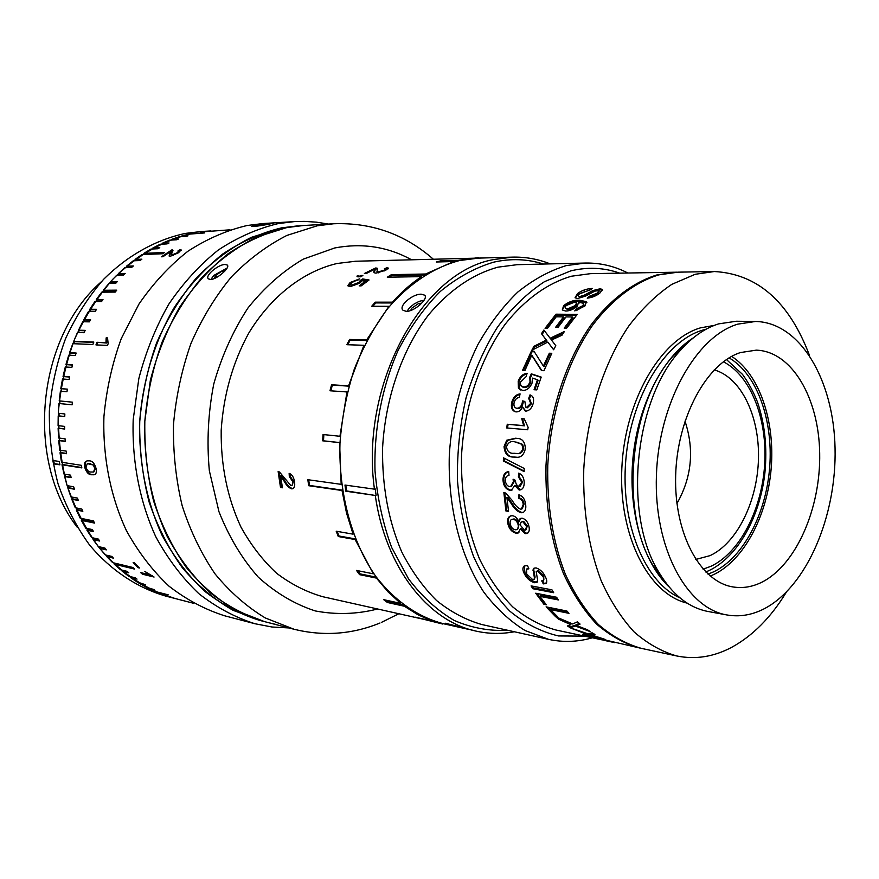 <?xml version="1.0" encoding="UTF-8"?>
<svg xmlns="http://www.w3.org/2000/svg" width="879" height="879" viewBox="0 0 879 879"><rect width="100%" height="100%" fill="white"/><g stroke="black" fill="none" stroke-linecap="round" stroke-linejoin="round"><path stroke-width="1.32" d="M708.002 574.13L713.616 571.844C743.491 557.572 766.334 513.424 769.74 466.584C773.201 419.755 756.885 374.08 729.098 357.874M509.172 498.986L508.04 498.832M322.824 437.841L323.648 437.918M294.135 629.287L265.293 617.959C246.834 606.84 230.089 592.149 215.047 573.888C201.313 553.77 190.358 531.092 182.206 505.843C175.899 479.538 172.998 452.344 173.504 424.238C176.042 396.187 181.887 369.158 191.073 343.184C201.994 318.341 215.465 296.212 231.474 276.797C248.614 259.305 267.084 245.516 286.884 235.429L317.176 225.815L333.712 223.749L303.31 225.529L286.895 227.562L297.926 225.837L281.544 227.87C261.294 232.759 241.736 241.45 222.881 253.91C204.785 268.469 188.633 286.224 174.46 307.189C154.979 340.503 142.903 379.75 139.761 420.612C138.53 461.519 146.364 501.206 162.11 535.355C173.921 556.945 187.985 575.47 204.313 590.952C221.607 604.411 239.978 614.201 259.437 620.31L294.135 629.287C323.604 636.462 352.237 634.363 380.014 622.98M286.895 227.562C266.612 232.474 247.032 241.187 228.144 253.712C210.004 268.326 193.83 286.158 179.613 307.21C166.856 329.812 157.088 354.292 150.298 380.662L144.826 421.162C143.585 462.244 151.419 502.107 167.186 536.399C179.019 558.077 193.105 576.679 209.455 592.204C226.771 605.719 245.164 615.531 264.645 621.662L236.011 610.476C217.695 599.544 201.082 585.139 186.15 567.263C172.515 547.584 161.648 525.422 153.539 500.766C147.265 475.099 144.354 448.554 144.826 421.162C147.287 393.803 153.045 367.455 162.088 342.129C172.866 317.901 186.161 296.322 201.994 277.368C218.948 260.305 237.231 246.834 256.855 236.978L286.895 227.562M592.325 288.422L589.864 290.059L580.019 293.476C577.756 295.179 577.69 296.201 579.799 296.542L584.48 295.069L592.831 290.575L600.027 288.795L602.467 289.422L599.885 293.037C596.314 295.893 592.105 297.607 587.238 298.157L589.622 296.157L597.302 293.125L599.038 290.806L595.248 290.916L585.634 296.069L577.569 298.541L575.053 297.772L577.492 293.564C581.744 290.444 586.689 288.73 592.325 288.422M574.767 310.891L576.536 308.672L582.557 305.859L583.711 304.079L583.403 303.266L578.558 302.189L577.382 306.079C573.844 309.232 569.966 310.891 565.746 311.056L562.296 309.957L563.615 305.694C568.669 301.706 573.976 299.882 579.536 300.244L586.502 301.673L584.909 306.002L574.767 310.891M563.56 316.869L556.242 316.792L547.485 328.35L545.068 328.306L556 314.188L577.25 314.374L566.658 328.164L564.186 328.12L572.581 316.967L566.01 316.89L558.165 327.208L555.715 327.164L563.56 316.869L564.054 317.758L556.836 327.186M544.508 340.964L546.309 340.074L541.475 333.657L543.892 330.021L550.111 338.228L564.384 331.526L562.011 335.196L551.485 340.03L555.803 345.7L553.627 349.754L547.804 342.063L531.806 350.281L533.927 346.315L544.508 340.964M532.498 356.522L531.729 355.292L524.95 370.488L522.544 370.378L531.41 351.051L533.927 351.139L543.376 366.027L549.331 353.226L551.803 353.303L543.958 370.696L541.486 370.575L532.278 356.16M527.114 373.289L526.103 376.662L520.291 382.332L520.786 385.661L523.642 386.98C526.488 387.101 528.62 385.387 530.015 381.838L529.762 377.19L531.312 373.839L541.2 377.08L536.794 389.891L534.058 389.727L537.432 379.728L532.41 378.08L532.136 382.914C529.949 387.969 526.796 390.485 522.686 390.485L518.434 388.111L518.192 381.156C520.093 376.399 523.071 373.784 527.114 373.289M520.082 393.902L519.324 397.462C516.841 397.758 515.116 399.418 514.16 402.428C513.512 405.373 514.171 407.263 516.149 408.109L516.962 408.263C519.445 408.175 521.181 406.505 522.181 403.252L522.5 400.901L524.84 401.439L525.939 407.351L526.587 407.471L530.707 403.373L528.697 398.429L529.993 394.88L530.575 395.1C533.289 396.363 534.168 399.132 533.201 403.428C531.861 408.175 529.4 410.735 525.818 411.13L522.533 406.944C520.961 410.372 518.819 412.02 516.105 411.899L515.039 411.713C511.798 410.207 510.721 407.021 511.798 402.132C513.347 397.176 516.105 394.429 520.082 393.902M521.763 418.679L523.642 425.612L507.282 424.249L506.667 427.952L527.73 429.765L528.125 427.348L524.269 418.876L521.763 418.679L524.302 419.074M515.643 438.203L516.995 438.368C522.302 438.467 525.082 441.906 525.345 448.675C523.917 455.124 520.676 457.959 515.61 457.179L513.907 457.058C507.941 457.3 504.656 453.806 504.052 446.576L506.733 440.247L515.643 438.203L517.654 438.467M503.502 457.849L524.203 468.452L524.148 471.594L503.359 460.959L503.502 457.849M508.721 471.616L508.996 475.396C506.656 475.605 505.436 477.275 505.359 480.406C505.678 483.999 507.128 486.076 509.732 486.636L510.567 486.647L513.413 481.67L513.072 479.209L515.479 480.417C515.566 483.626 516.698 485.593 518.896 486.296L521.763 482.208L518.423 476.879L518.687 473.133C522.082 474.484 523.928 477.572 524.214 482.395C524.225 487.285 522.544 489.845 519.159 490.042L514.797 485.549L511.281 490.328L509.919 490.339C505.766 489.229 503.447 485.779 502.964 479.989C503.085 474.814 504.996 472.023 508.721 471.616M505.897 510.974L503.865 492.493L505.733 493.108L512.248 500.492C514.611 504.777 517.346 507.655 520.434 509.128L521.357 509.095L523.247 504.414C522.818 501.019 521.368 499.03 518.918 498.47L518.896 494.8C522.829 496.053 525.093 499.393 525.697 504.832C526.18 508.952 525.181 511.567 522.686 512.666L520.95 512.754C517.237 511.446 514.028 508.436 511.347 503.722L506.908 497.547L508.545 511.347L505.897 510.974L506.711 510.633L504.722 492.658M518.819 521.785C519.028 519.225 520.181 518.028 522.28 518.214C525.785 519.258 528.026 522.104 529.015 526.752C529.707 530.147 529.081 532.388 527.136 533.465L525.257 533.63L520.247 529.004L518.149 533.004L516.006 533.179C511.864 532.081 509.139 528.894 507.82 523.609C507.029 518.302 508.622 515.687 512.611 515.764C515.347 516.226 517.412 518.236 518.819 521.785L520.983 518.258M543.299 583.887L541.706 580.854C544.068 580.898 544.508 579.481 543.035 576.602L537.684 571.207L536.19 571.702L537.596 579.964L536.86 582.469L534.531 582.744C530.048 581.316 526.653 578.327 524.345 573.767C522.456 570.119 522.423 567.526 524.236 565.988L527.488 565.549L528.883 568.823L526.609 569.185L526.664 574.053L532.784 579.711L534.025 579.569L534.399 577.91L533.146 569.46L533.992 568.175L536.08 567.9C540.288 569.383 543.398 572.383 545.419 576.91C547.002 579.997 547.188 582.206 545.958 583.513L543.299 583.887L546.584 582.766M531.081 585.886L551.957 589.831L553.671 592.699L532.795 588.721L531.081 585.886M558.385 599.939L539.893 596.336L546.309 604.763L543.925 604.291L535.696 593.215L556.572 597.248L558.385 599.939M568.977 613.333L550.496 609.597L557.528 616.673L555.143 616.179L546.09 606.851L566.955 611.037L568.977 613.333M570.867 624.716L558.473 619.124L555.825 616.805L572.701 623.969L577.459 621.816L580.074 624.101L576.294 625.43L587.447 629.76L590.249 631.627L575.382 626.035L570.24 627.76L567.471 625.958L570.867 624.716M586.018 634.001L570.449 627.892L587.721 633.748L592.127 632.814L594.94 634.473L591.391 634.924L605.697 639.604L590.567 635.176L585.755 635.484L582.843 634.319L586.018 634.001M677.127 272.182L590.545 273.655L571.339 276.237C547.276 283.313 525.29 299.212 505.392 323.922C480.352 358.423 464.178 406.516 461.497 456.135C460.893 493.932 466.892 528.202 479.505 558.934C488.834 577.844 499.898 593.819 512.699 606.862C526.246 618.014 540.607 625.716 555.77 629.968L601.873 639.824L585.974 635.561L640.439 648.164M614.641 642.615L601.884 639.758M606.488 640.604L610.542 641.329M676.237 272.193L657.052 274.896C633.407 282.159 610.455 299.321 590.787 325.274C565.483 361.774 548.957 412.745 546.002 465.277C545.2 505.282 551.056 541.475 563.571 573.844C572.833 593.732 583.843 610.487 596.61 624.112C610.114 635.726 624.431 643.67 639.571 647.977M619.772 273.16C604.038 267.579 587.699 266.82 570.735 270.886L544.54 281.632C527.488 292.828 511.82 307.958 497.547 327.032C484.45 348.084 473.957 371.674 466.068 397.813C459.937 424.832 457.058 452.235 457.421 480.011C459.695 507.326 465.046 532.74 473.462 556.275C483.45 578.151 495.613 596.478 509.963 611.268C525.213 623.716 541.409 631.946 558.55 635.946L584.359 636.11M592.281 637.813C577.789 642 563.23 642.516 548.606 639.363L525.038 630.507C509.941 621.178 496.206 608.411 483.846 592.193C460.618 557.187 447.741 507.392 449.312 454.937C451.806 415.602 461.728 377.432 477.802 344.744C489.504 324.131 502.832 306.562 517.786 292.059C533.355 279.566 549.474 270.754 566.142 265.623L585.326 263.052C600.291 262.788 614.476 266.106 627.881 273.017M585.326 263.052L517.072 264.689L497.953 267.161C472.627 274.16 449.521 290.026 428.611 314.781C402.318 349.359 385.365 397.682 382.596 447.719C381.991 485.845 388.331 520.5 401.626 551.682C411.449 570.9 423.107 587.183 436.588 600.544C450.85 612.004 465.969 620.014 481.956 624.562L548.606 639.363M507.765 630.298C489.592 631.243 471.759 627.98 454.278 620.497C437.368 610.586 422.118 596.698 408.537 578.854L391.682 547.507C382.903 523.73 377.344 498.129 375.003 470.704C373.927 429.029 381.991 387.134 397.978 350.655C409.944 327.559 424.03 307.837 440.258 291.498C457.322 277.467 475.143 267.688 493.712 262.151C510.864 258.294 527.466 258.931 543.508 264.052M421.338 294.201L424.612 295.168C428.941 298.355 414.525 311.704 406.263 311.364L403 310.243C398.099 306.002 412.822 293.674 421.338 294.201M469.067 629.485L456.871 626.749C449.169 624.958 445.378 623.793 445.499 623.244L475.913 631.078C488.713 633.935 501.524 634.155 514.336 631.759M550.232 263.898C538.124 259.063 525.521 256.811 512.402 257.129L478.528 258.118L459.585 260.536C433.797 267.348 408.922 283.686 387.716 308.496C374.377 326.45 363.192 346.787 354.182 369.521C346.645 393.221 341.909 417.756 339.975 443.126C338.558 493.877 351.93 542.288 375.937 576.613C394.814 600.972 417.975 616.937 442.862 623.563L456.871 626.749M345.777 485.164L346.634 490.943L375.289 495.459C385.42 567.504 428.029 621.101 475.913 631.078M375.289 495.459L345.821 491.207L344.975 485.043L374.443 489.163C359.841 384.53 421.942 272.281 493.394 259.602L512.402 257.129M376.102 495.174L375.201 488.9L374.443 489.163M346.634 490.943L345.821 491.207M587.831 294.388L587.04 293.619M584.304 291.081L583.403 290.268M579.799 296.542L580.173 297.541L584.832 296.08L593.149 291.619L600.324 289.839L602.544 290.268M584.48 295.069L584.832 296.08M592.831 290.575L593.149 291.619M600.027 288.795L600.324 289.839M589.622 296.157L589.985 297.168L588.974 298.003M589.985 297.168L597.643 294.146L599.148 291.158M597.302 293.125L597.643 294.146M575.174 297.893L577.833 294.575L590.534 289.609M577.492 293.564L577.833 294.575M578.668 296.333L580.173 297.541M578.558 302.189L579.008 303.211M562.318 309.979L564.043 306.639C569.076 302.673 574.372 300.86 579.931 301.222L586.875 302.618L586.502 301.673M563.615 305.694L564.043 306.639M579.536 300.244L579.931 301.222M565.516 308.353L568.164 309.771L575.932 306.441L575.503 305.485L576.503 302.739L574.525 302.189L566.197 305.54C564.395 307.672 564.9 308.771 567.702 308.848L575.503 305.485M575.932 306.441L576.723 303.244M568.164 309.771L567.702 308.848M576.097 310.705L582.997 306.815L584.128 305.046M576.536 308.672L576.987 309.606M565.296 328.142L573.086 317.857L572.581 316.967M576.492 315.275L556.484 315.078L556 314.188M556.484 315.078L546.178 328.328M563.384 333.042L550.715 338.986L550.111 338.228M548.716 336.393L543.892 330.021M553.671 349.677L547.804 342.063M544.453 330.823L542.057 334.438M533.19 349.556L534.564 347.018L546.914 340.821L542.695 335.284M546.09 339.744L545.485 338.986M541.827 370.597L533.168 357.16M523.455 370.422L532.048 351.721L531.41 351.051M543.508 365.752L544.068 366.62L549.979 353.896L551.485 353.951M532.048 351.721L534.333 351.798M532.388 355.94L531.729 355.292M522.06 386.672L524.389 387.441C527.235 387.551 529.356 385.848 530.751 382.321L530.487 377.706L532.026 374.377L541.101 377.333M523.642 386.98L524.389 387.441M530.015 381.838L530.751 382.321M529.762 377.19L530.487 377.706M531.312 373.839L532.026 374.377M537.432 379.728L538.157 380.233L534.926 389.782M518.434 388.111L519.181 388.551L518.918 381.64C520.544 377.399 523.203 374.828 526.917 373.938M518.192 381.156L518.918 381.64M520.511 389.957L519.181 388.551M516.314 408.164L517.742 408.581C520.225 408.493 521.961 406.834 522.961 403.604L523.269 401.274L524.785 401.615M516.962 408.263L517.742 408.581M522.181 403.252L522.961 403.604M526.378 407.537L527.367 407.801L531.487 403.736L529.565 398.802M526.587 407.471L527.367 407.801M530.707 403.373L531.487 403.736M515.171 411.746C512.424 409.988 511.556 406.9 512.567 402.483C513.885 398.044 516.358 395.352 519.961 394.418M525.279 411.042L522.533 406.944M529.488 398.758L530.751 395.286L531.399 395.539M529.993 394.88L530.751 395.286M511.798 402.132L512.567 402.483M523.642 425.612L524.455 425.832L522.565 418.931M507.282 424.249L524.455 425.832M508.095 424.469L507.491 428.018M516.281 453.421C519.907 454.333 522.39 452.674 523.719 448.466L522.895 448.389L521.829 444.313L515.204 441.961C511.106 440.665 508.194 442.28 506.447 446.807C507.337 451.586 509.908 453.751 514.16 453.278L515.446 453.388C519.082 454.3 521.566 452.641 522.895 448.389M523.719 448.466L522.653 444.411L516.61 442.137M516.423 457.19L514.731 457.069C508.765 457.3 505.48 453.828 504.876 446.642L507.557 440.357L516.467 438.335M513.907 457.058L514.731 457.069M504.052 446.576L504.876 446.642M506.733 440.247L507.557 440.357M504.315 458.267L504.194 460.937L503.359 460.959M524.159 471.1L504.194 460.937M511.402 486.461L514.248 481.516L513.973 479.462M513.413 481.67L514.248 481.516M519.489 486.307L520.324 486.131L522.598 482.066L519.258 476.77L519.489 473.484M521.763 482.208L522.598 482.066M511.952 490.152L510.743 490.141C506.601 489.032 504.282 485.604 503.799 479.846C503.821 475.253 505.447 472.517 508.666 471.616M520.829 489.867L515.621 485.384L514.797 485.549M519.159 490.042L519.994 489.845M509.919 490.339L510.743 490.141M502.964 479.989L503.799 479.846M522.181 508.776L524.071 504.128C523.642 500.755 522.192 498.778 519.742 498.217L519.72 495.064M523.247 504.414L524.071 504.128M518.918 498.47L519.742 498.217M523.434 512.347L521.763 512.413C518.05 511.106 514.852 508.117 512.171 503.436L507.732 497.294L507.853 498.602M520.95 512.754L521.763 512.413M511.347 503.722L512.171 503.436M508.48 510.886L506.711 510.633M506.908 497.547L507.732 497.294M527.883 533.004L526.049 533.157L521.038 528.554L520.247 529.004M525.257 533.63L526.049 533.157M518.918 532.542L516.786 532.707C512.655 531.608 509.93 528.444 508.622 523.192C507.93 519.764 508.567 517.335 510.523 515.896M516.006 533.179L516.786 532.707M507.82 523.609L508.622 523.192M519.126 520.214L519.621 521.39M520.643 525.565L524.411 530.158L525.499 530.081L526.576 526.433L522.884 521.763C520.917 521.676 520.17 522.939 520.643 525.565M525.928 529.839L527.378 526.005L526.576 526.433M510.216 523.994C511.018 527.257 512.699 529.169 515.259 529.762C517.742 529.949 518.72 528.389 518.203 525.093C517.412 521.818 515.764 519.896 513.259 519.313C510.732 519.126 509.721 520.687 510.216 523.994M517.467 529.235L518.995 524.675L518.203 525.093M518.995 524.675C518.214 521.412 516.566 519.5 514.061 518.929L513.259 519.313M514.061 518.929L511.82 519.401M527.378 526.005L523.686 521.368L522.005 521.774M528.587 568.131L526.818 568.988M534.289 579.272L535.08 577.173L533.729 569.812L534.124 568.098M534.399 577.91L535.08 577.173M533.026 570.515L533.729 569.812M542.75 580.821L543.958 583.107M543.035 576.602L543.716 575.866L538.387 570.504L536.816 571.218M537.684 571.207L538.387 570.504M537.421 581.766L535.19 581.964C530.707 580.547 527.312 577.569 525.027 573.031L524.137 566.054M543.837 579.931L543.716 575.866M534.531 582.744L535.19 581.964M524.345 573.767L525.027 573.031M532.333 586.117L533.421 587.908L532.795 588.721M553.023 591.633L533.421 587.908M537.047 593.479L544.486 603.39L543.925 604.291M545.321 603.554L544.486 603.39M557.605 598.808L540.497 595.479L539.893 596.336M547.738 607.18L555.627 615.212L555.143 616.179M567.834 612.048L551.023 608.664L550.496 609.597M579.448 623.563L576.734 624.409L576.294 625.43M576.734 624.409L578.096 624.958M576.382 625.244L575.382 626.035M575.8 625.013L570.625 626.727L570.24 627.76M570.383 624.057L571.68 623.552M568.746 625.518L570.625 626.727M556.033 616.366L556.901 616.091M558.912 618.157L558.473 619.124M593.16 634.803L590.886 634.111L590.567 635.176M590.886 634.111L586.04 634.407L585.755 635.484M585.238 634.1L586.04 634.407M584.359 633.166L585.546 633.045M593.633 633.715L591.732 633.858L594.171 634.616M573.504 628.968L573.284 629.584M761.774 582.25C796.154 565.076 820.799 508.205 819.689 453.135C818.854 398.044 791.891 351.303 756.27 350.15L740.481 352.556C706.749 363.203 677.138 417.393 675.665 475.484C673.896 533.619 700.343 582.03 733.163 586.963C742.799 588.49 752.336 586.919 761.774 582.25M710.232 576.075L713.88 574.492C744.117 559.967 767.323 515.632 771.202 468.265C775.113 420.909 759.346 374.212 731.669 356.402M755.49 321.472L736.36 321.242L718.67 323.868C705.068 328.087 692.267 336.976 680.269 350.512C634.177 399.725 622.958 514.72 658.668 571.91C672.215 594.567 688.675 607.763 708.034 611.476L726.856 614.948C739.481 617.146 751.941 615.091 764.236 608.762C806.9 586.524 836.731 515.83 835.05 448.004C833.699 380.157 800.176 322.296 755.49 321.472L737.844 324.131C696.168 336.36 658.712 402.901 656.415 475.363C653.778 547.848 686.477 608.29 726.856 614.948M809.416 355.204C789.122 301.739 757.423 273.852 714.308 271.534L678.017 272.16L658.832 274.863C635.176 282.137 612.234 299.321 592.556 325.296C567.252 361.851 550.715 412.877 547.76 465.474C546.958 505.524 552.803 541.75 565.318 574.163C574.58 594.061 585.59 610.828 598.346 624.475C611.85 636.088 626.167 644.043 641.296 648.35L676.797 655.976C695.432 659.733 713.715 656.844 731.647 647.34C752.721 635.814 770.938 617.465 786.276 592.281M714.308 271.534L695.179 274.292L671.809 284.356C656.492 294.641 642.186 308.474 628.881 325.867C603.499 363.28 586.842 415.525 583.755 469.364C582.865 510.358 588.633 547.397 601.071 580.503C610.29 600.818 621.255 617.915 633.968 631.792C647.427 643.604 661.7 651.658 676.797 655.976M488.274 257.833L355.577 261.239L337.02 263.491C303.288 271.468 271.117 296.179 248.702 333.196C232.704 362.566 223.541 394.924 221.189 430.27C220.783 465.584 227.364 497.855 240.956 527.07C250.976 545.112 262.865 560.505 276.599 573.251C291.125 584.249 306.54 592.083 322.846 596.731L452.377 625.727M478.451 257.624L458.058 260.382L440.643 260.865L436.325 261.997L453.74 261.524L425.645 274.006L391.386 274.655L387.287 277.215L421.524 276.632C411.218 283.467 401.527 291.982 392.473 302.178L375.256 302.156L371.718 306.255L388.914 306.321L366.631 339.964L349.534 339.459L346.842 344.711L363.928 345.282L348.567 385.848L331.581 384.76L329.977 390.77L346.963 391.946L339.953 436.27L323.032 434.523L322.67 440.818L339.591 442.642L341.173 484.351L307.837 479.703L308.672 485.702L342.019 490.504L346.513 512.973L353.072 534.168L336.196 531.202L338.272 536.531L355.149 539.563L373.41 573.844L356.511 570.427L359.555 574.646L376.454 578.107L388.002 591.831L400.637 603.379L383.673 599.654L387.419 602.489L404.373 606.235L418.085 614.839L432.402 621.079L415.393 617.212L442.697 624.035M225.156 264.502L227.254 265.051C230.683 267.337 216.915 279.61 210.477 279.489L208.4 278.852C204.51 275.786 218.486 264.205 225.156 264.502M275.753 624.409L268.611 622.684M375.74 267.963L377.618 268.381L376.959 271.622L378.179 271.941L383.914 270.271L385.54 268.963L384.376 268.776L386.826 267.787L388.463 268.117L385.705 270.26L375.981 273.138C373.784 272.897 373.223 272.094 374.3 270.754L374.861 269.172L366.378 273.446L364.378 273.49L375.74 267.963L375.97 268.886L374.915 269.337M375.97 268.886L377.651 269.139M376.893 268.029L377.135 268.952M377.113 272.116L378.3 272.853M378.179 271.941L378.453 272.82M383.914 270.271L384.123 270.985M385.694 270.26L385.573 269.095M386.826 267.787L387.068 268.721L388.155 268.82M374.179 272.776L375.113 270.095M385.628 269.293L387.068 268.721M374.3 270.754L374.575 271.677M360.522 276.797L360.862 275.501L359.786 276.16L360.027 276.808M357.522 276.764L358.731 276.83M357.566 276.709L357.248 275.819L359.786 276.16M360.862 275.501L362.873 275.468L360.687 276.797L357.017 276.533L357.248 275.819M360.698 285.862L365.653 282.126L365.279 281.258L362.027 280.709L360.126 282.84L350.249 286.642L347.831 285.686L350.095 282.533L359.654 278.852L351.875 282.522L350.567 284.587L352.611 285.829L359.269 283.291L363.016 279.819L368.114 280.654M350.842 285.17L352.611 285.829M352.215 284.983L358.896 282.434L359.269 283.291M348.183 286.191L352.413 282.148M355.599 280.709L358.116 279.994M358.896 282.434L360.313 280.412L362.664 278.94L363.016 279.819M362.664 278.94L369.059 279.983L361.247 285.862L359.203 285.884L365.279 281.258M350.095 282.533L350.468 283.39M280.511 487.493L278.138 471.54L279.522 472.056L290.938 485.702C292.476 485.626 293.07 484.252 292.729 481.593L289.312 476.517L289.136 473.352C292.026 474.385 293.828 477.231 294.52 481.912C295.102 485.615 294.443 487.911 292.564 488.779L291.509 488.834C288.741 487.746 286.268 485.186 284.082 481.143L280.577 475.869L282.456 487.79L280.511 487.493L281.302 487.208L278.995 471.77M282.379 487.362L281.302 487.208M348.919 386.156L332.35 385.09L330.823 390.825M332.35 385.09L331.581 384.76M366.818 340.536L350.194 340.041L347.776 344.744M350.194 340.041L349.534 339.459M392.375 302.969L375.762 302.936L372.883 306.255M375.762 302.936L375.256 302.156M425.007 274.962L391.704 275.566L389.089 277.182M391.704 275.566L391.386 274.655M455.915 261.437L440.654 261.876M440.775 261.854L440.643 260.865M385.881 600.137L387.848 601.599L387.419 602.489M387.848 601.599L403.637 605.082M357.819 570.691L360.148 573.888L359.555 574.646M360.148 573.888L376.377 577.206M337.195 531.377L338.997 535.992L338.272 536.531M338.997 535.992L355.369 538.915M308.683 479.824L309.485 485.439L308.672 485.702M309.485 485.439L342.392 490.174M323.857 434.611L323.505 440.818L339.997 442.598M323.505 440.818L322.67 440.818M293.125 488.537L292.3 488.537C289.532 487.46 287.07 484.911 284.884 480.901L281.379 475.649L280.577 475.869M291.509 488.834L292.3 488.537M284.082 481.143L284.884 480.901M291.982 485.45L293.531 481.34L290.125 476.286L289.971 473.66M52.861 460.475L59.289 461.475L59.915 464.837L53.487 463.826L52.861 460.475M200.379 232.177L210.993 230.935L201.313 231.496L185.403 233.407C155.968 239.725 127.697 255.339 103.634 279.302C88.493 296.673 75.803 316.44 65.573 338.602C57.003 361.763 51.597 385.859 49.356 410.889C49.026 435.973 51.916 460.299 58.058 483.857C65.936 506.513 76.473 526.939 89.669 545.145C111.007 570.449 137.322 587.787 165.724 596.083L175.251 598.544M72.386 402.164L59.992 400.967L59.75 403.571L58.959 403.505L72.133 404.812L72.386 402.164L59.212 400.89L60.398 391.188L66.958 391.759L67.353 389.144L60.794 388.595L62.519 378.992L69.078 379.486L69.617 376.904L63.057 376.432L65.299 366.972L71.88 367.389L72.55 364.851L65.98 364.444L68.738 355.182L75.319 355.523L76.143 353.039L69.551 352.71L72.803 343.678L92.866 344.502L93.822 342.052L73.737 341.272L77.473 332.504L84.098 332.712L85.164 330.372L78.539 330.185L82.725 321.725L89.372 321.857L90.559 319.615L83.923 319.495L88.548 311.386L95.207 311.452L96.514 309.309L89.845 309.254L94.888 301.53L101.568 301.53L102.986 299.497L96.294 299.497L101.711 292.191L115.215 292.092L116.731 290.158L103.228 290.279L109.007 283.423L115.731 283.313L117.346 281.522L110.6 281.632L116.709 275.248L123.467 275.094L125.159 273.424L118.401 273.589L124.807 267.699L131.586 267.491L133.355 265.963L126.565 266.172L133.234 260.799L140.047 260.558L141.871 259.173L135.058 259.426L141.958 254.58L162.725 253.734L164.626 252.482L143.848 253.35L150.946 249.065L157.813 248.746L159.758 247.658L152.891 247.988L160.154 244.252L167.043 243.912L169.021 242.978L162.132 243.329L169.537 240.165L176.448 239.802L178.459 239.022L171.548 239.396L179.041 236.814L185.985 236.429L188.018 235.803L181.074 236.187L188.644 234.188L204.708 232.924L190.699 233.726L195.039 232.858C165.494 239.22 137.113 254.954 112.941 279.115C97.734 296.641 84.977 316.572 74.693 338.931C66.079 362.302 60.64 386.617 58.377 411.866C58.025 437.16 60.926 461.695 67.079 485.461C74.99 508.304 85.56 528.894 98.811 547.232C120.214 572.734 146.617 590.183 175.119 598.511L193.556 603.28M85.45 461.563L85.582 462.189M53.685 460.607L54.245 463.618L59.849 464.497M54.245 463.618L53.487 463.826M337.712 535.124L338.448 534.608M101.283 281.818C36.918 337.921 25.008 459.882 77.319 527.367M695.718 559.473L710.023 555.638C737.14 543.068 757.456 501.316 758.467 458.761C759.61 416.196 741.162 377.476 714.209 369.883M676.94 503.557C691.795 477.264 694.476 449.784 684.983 421.107M424.139 300.135L419.107 301.376L414.031 304.057L409.647 307.65L406.911 311.342M410.812 310.452L411.394 308.43L412.306 309.858M419.909 304.925L418.898 303.321L411.394 308.43M421.601 303.321L418.898 303.321M227.09 268.062L213.751 275.479L210.883 279.467M214.113 278.621L215.619 275.446L216.915 277.27M223.409 272.501L222.299 270.908L215.619 275.446M225.046 270.842L222.299 270.908M89.186 460.86C92.273 460.717 94.602 463.343 96.163 468.76C96.712 472.539 96.009 474.55 94.053 474.781L91.713 474.748C88.625 474.869 86.252 472.265 84.593 466.947L84.856 462.277L87.043 460.838L89.186 460.86M133.158 562.483L134.498 562.791L139.409 567.999L138.069 567.68L133.158 562.483M142.431 574.196L154.078 577.042L144.771 571.372L149.683 574.789L140.64 572.581L142.431 574.196L142.925 573.493L152.638 575.855M106.161 337.866L105.952 342.645L96.976 342.294L95.954 344.92L107.502 345.392L108.161 343.689L107.535 337.921L106.161 337.866L107.491 338.283M162.956 256.723L161.439 256.789L171.812 249.911L172.647 249.988L171.515 254.679L172.24 254.877L177.075 252.833L178.701 251.108L177.943 250.954L180.162 249.658L181.173 249.944L178.415 252.8L170.24 256.316L169.076 256.009L170.68 251.482L162.956 256.723M58.959 403.505L58.311 413.251L64.848 413.965L64.738 416.602L58.201 415.877L58.091 425.623L64.617 426.414L64.661 429.051L58.124 428.249L58.552 437.951L65.079 438.819L65.266 441.434L58.739 440.555L59.695 450.169L66.233 451.114L66.562 453.707L60.025 452.751L61.519 462.233L81.373 465.321L81.846 467.903L61.991 464.76L64.002 474.067L70.54 475.154L71.155 477.649L64.617 476.55L67.134 485.637L73.682 486.79L74.429 489.218L67.881 488.054L70.891 496.877L77.44 498.096L78.319 500.459L71.77 499.217L75.264 507.732L81.824 509.029L82.824 511.292L76.264 509.985L80.209 518.181L93.438 520.895L94.569 523.082L81.329 520.335L85.713 528.147L92.295 529.565L93.537 531.63L86.944 530.202L91.735 537.618L98.338 539.08L99.69 541.035L93.086 539.552L98.261 546.54L104.876 548.056L106.326 549.88L99.701 548.353L105.238 554.88L111.875 556.44L113.413 558.143L106.777 556.572L112.633 562.615L132.839 567.471L134.476 569.054L114.259 564.175L120.423 569.713L127.092 571.35L128.795 572.778L122.115 571.13L128.543 576.152L135.245 577.822L137.014 579.107L130.312 577.426L136.981 581.909L145.529 584.744L138.816 583.052L145.694 586.985L154.308 589.688L147.573 587.974L154.627 591.347L168.219 594.841L156.55 592.182L175.119 598.511M294.19 221.618L262.986 223.552L247.131 225.496C226.672 230.342 206.917 238.923 187.864 251.273C169.581 265.689 153.287 283.28 138.97 304.046L121.313 338.492C112.204 363.499 106.414 389.518 103.931 416.558C102.667 457.168 110.545 496.635 126.433 530.663C138.344 552.188 152.539 570.691 169.021 586.194C186.48 599.698 205.038 609.565 224.705 615.805L254.954 623.738C235.122 617.432 216.388 607.389 198.775 593.611C182.14 577.778 167.812 558.835 155.803 536.783C139.783 501.909 131.85 461.409 133.19 419.701L138.827 378.607C145.782 351.853 155.781 327.032 168.812 304.145C183.326 282.818 199.83 264.766 218.333 249.988C237.594 237.33 257.547 228.54 278.203 223.596L294.19 221.618L304.09 221.376L316.341 222.145L328.394 224.057M288.982 627.947L271.919 626.991L254.954 623.738M268.985 224.167C260.239 225.859 254.46 226.595 251.669 226.364L256.042 224.958L273.336 223.189L268.985 224.167M300.618 225.716L281.544 227.87L251.35 237.341C231.649 247.252 213.3 260.81 196.325 277.984C180.481 297.058 167.208 318.769 156.506 343.118C147.562 368.565 141.948 395.001 139.673 422.425C139.409 449.872 142.563 476.396 149.111 502.008C157.495 526.565 168.636 548.573 182.546 568.032C197.742 585.667 214.608 599.775 233.144 610.356L262.041 620.959M84.988 330.757L79.231 330.592L78.341 332.537M122.247 570.163L127.411 571.625M93.844 471.935L95.613 468.298L94.317 465.288L87.384 463.618L85.9 467.145C87.252 470.683 88.999 472.298 91.141 472.001L93.504 472.034L94.822 468.518L93.537 465.496M94.317 465.288L89.625 463.662M95.613 468.298L94.822 468.518M90.405 463.464L87.834 463.497M94.668 474.561L92.482 474.495C89.394 474.616 87.021 472.023 85.373 466.727L85.637 462.079L87.197 460.816M91.713 474.748L92.482 474.495M84.593 466.947L85.373 466.727M84.856 462.277L85.637 462.079M138.53 567.098L138.069 567.68M142.376 573.009L142.925 573.493M96.976 342.294L106.678 343.019L106.875 338.261M105.952 342.645L106.678 343.019M97.69 342.656L96.8 344.953M171.812 249.911L173.042 250.79M172.647 249.988L172.998 250.768M171.526 254.679L173.229 255.569M172.24 254.877L172.636 255.646M177.075 252.833L177.382 253.471M178.822 252.526L178.701 251.108M180.162 249.658L181.14 250.515M169.306 256.174L171.053 252.262L170.68 251.482M169.713 253.46L170.097 254.229M178.844 251.416L180.525 250.438M172.163 250.68L170.724 251.57M130.718 576.69L135.267 577.833M114.226 562.999L114.259 564.175M114.764 563.505L133.366 567.988M106.656 555.209L107.315 555.935L106.777 556.572M107.315 555.935L112.523 557.165M99.536 546.826L100.283 547.76L105.601 548.979M100.283 547.76L99.701 548.353M92.91 537.882L93.69 538.992L93.086 539.552M93.69 538.992L99.107 540.2M86.801 528.389L87.592 529.685L86.944 530.202M87.592 529.685L93.075 530.861M81.231 518.39L82 519.863L81.329 520.335M82 519.863L94.196 522.39M76.231 507.93L76.956 509.556L76.264 509.985M76.956 509.556L82.549 510.666M71.814 497.042L72.485 498.832L71.77 499.217M72.485 498.832L78.11 499.898M68.024 485.79L68.617 487.724L67.881 488.054M68.617 487.724L74.275 488.735M64.859 474.21L65.365 476.275L64.617 476.55M65.365 476.275L71.045 477.231M62.354 462.365L62.761 464.541L61.991 464.76M62.761 464.541L81.78 467.54M60.508 450.29L60.805 452.586L60.025 452.751M60.805 452.586L66.518 453.421M59.354 438.061L59.519 440.445L58.739 440.555M59.519 440.445L65.255 441.225M58.871 425.722L58.915 428.194L58.124 428.249M58.915 428.194L64.661 428.908M59.091 413.339L58.992 415.888L58.201 415.877M58.992 415.888L64.738 416.525M59.75 403.571L72.133 404.801M59.992 400.967L59.212 400.89M67.342 389.221L61.574 388.727L61.189 391.265M61.574 388.727L60.794 388.595M69.595 377.047L63.826 376.619L63.31 379.058M63.826 376.619L63.057 376.432M72.496 365.06L66.727 364.697L66.112 367.026M66.727 364.697L65.98 364.444M76.044 353.314L70.276 353.017L69.551 355.226M70.276 353.017L69.551 352.71M93.69 342.381L74.451 341.634L73.638 343.711M74.451 341.634L73.737 341.272M90.328 320.066L84.582 319.956L83.626 321.747M96.207 309.815L90.482 309.76L89.482 311.397M102.59 300.047L96.899 300.058L95.866 301.53M96.899 300.058L96.294 299.497M116.248 290.762L103.788 290.872L102.755 292.191M103.788 290.872L103.228 290.279M116.753 282.17L111.139 282.269L110.117 283.401M124.444 274.127L118.896 274.259L117.907 275.215M118.896 274.259L118.401 273.589M132.487 266.711L127.015 266.875L126.104 267.655M140.827 259.953L134.674 260.744M135.476 260.151L135.058 259.426M163.351 253.317L143.585 254.514M144.222 254.108L143.848 253.35M158.209 248.526L152.814 248.977M153.221 248.757L152.891 247.988M167.098 243.879L162.351 244.142M162.417 244.12L162.132 243.329M171.746 240.055L171.548 239.396M200.357 231.99L230.001 229.815M139.124 582.458L138.816 583.052M130.74 576.712L130.312 577.426M122.588 570.438L122.115 571.13M79.231 330.592L78.539 330.185M84.582 319.956L83.923 319.495M90.482 309.76L89.845 309.254M111.139 282.269L110.6 281.632M127.015 266.875L126.565 266.172M691.487 339.371L673.666 355.479C629.749 402.362 619.124 511.281 653.152 565.768L667.513 585.018M706.167 329.175L702.486 330.185C664.996 341.272 630.979 396.605 625.793 460.08C620.387 523.532 644.801 582.283 679.95 597.863M693.256 337.899C662.887 356.984 638.154 404.812 633.001 457.651C627.848 510.49 642.868 562.208 668.963 586.798M714.319 325.384L700.409 327.878C660.47 339.481 624.716 400.758 621.827 468.353C618.618 535.97 648.68 594.149 687.202 603.148M411.251 259.602C387.496 246.669 362.005 242.791 334.767 247.955L303.332 259.107C282.983 271.029 264.557 287.279 248.043 307.881C233.155 330.625 221.717 356.006 213.762 384.013C208.136 412.866 206.664 441.763 209.345 470.726L218.948 511.655C228.979 536.992 242.088 558.824 258.272 577.151C275.808 593.017 294.806 604.28 315.275 610.938C336.086 614.871 356.709 614.256 377.146 609.103M703.112 569.185L711.078 566.23C739.942 552.583 761.928 509.534 764.675 464.266C767.488 419.008 750.743 375.564 723.351 361.774M348.875 340.722L349.82 340.744M533.927 346.326L535.783 346.381M604.972 640.538L612.015 642.055M425.161 296.047L424.612 295.168M522.653 387.035L521.906 386.584M516.929 408.427L516.149 408.109M526.719 407.68L525.939 407.351M531.345 395.517L530.575 395.1M516.445 457.19L515.61 457.179M516.995 438.368L517.819 438.5M523.379 512.38L522.686 512.666M527.85 533.037L527.136 533.465M518.896 532.553L518.149 533.004M527.312 568.493L526.609 569.185M546.562 582.821L545.969 583.513M537.366 581.887L536.86 582.469M667.59 585.106L653.152 565.768L658.668 571.91M691.575 339.294L673.666 355.479L680.269 350.512M333.712 223.749C371.421 222.387 404.538 234.133 433.061 258.953M398.418 613.949L381.464 622.376M377.234 272.534L376.959 271.622M350.963 285.433L350.567 284.587M293.366 488.493L292.564 488.779M709.474 570.35C738.371 556.22 760.005 516.391 764.895 472.968C767.345 447.532 764.873 423.865 757.456 401.989C753.369 391.726 748.381 382.53 742.513 374.399L726.483 359.544M708.716 570.713L705.749 571.987M88.164 463.42L87.384 463.618M94.833 474.528L94.053 474.781"/></g></svg>
